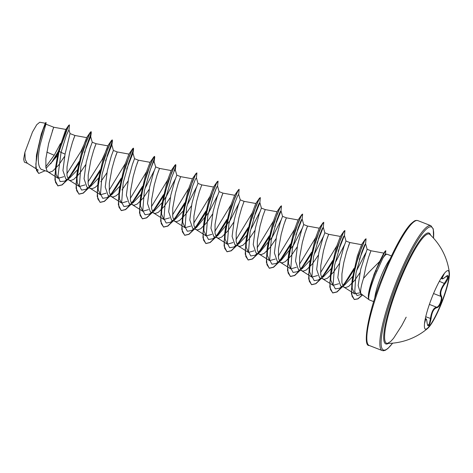 <?xml version="1.0" encoding="UTF-8"?>
<svg xmlns="http://www.w3.org/2000/svg" width="473" height="473" viewBox="0 0 473 473"><rect width="100%" height="100%" fill="white"/><g stroke="black" fill="none" stroke-linecap="round" stroke-linejoin="round"><path stroke-width="0.71" d="M448.173 270.615A31.425 5.522 -68.7 0 1 441.303 303.063A31.425 5.522 -68.7 0 1 425.375 329.161M432.245 296.713A31.425 5.522 -68.7 0 1 448.315 270.657A31.425 5.522 -68.7 0 1 449.35 272.72A31.425 5.522 -68.7 0 1 441.575 303.169A31.425 5.522 -68.7 0 1 427.663 328.404A31.425 5.522 -68.7 0 1 425.505 329.226A31.425 5.522 -68.7 0 1 432.245 296.713M444.431 273.305L443.503 275.316C441.362 279.135 442.078 279.632 445.655 276.806C449.492 273.063 448.901 278.839 444.945 283.723C441.126 288.897 439.937 293.029 441.386 296.122C442.166 297.535 441.989 299.776 440.848 302.832C439.583 305.83 438.223 307.462 436.768 307.734C433.765 308.562 431.867 312.192 431.063 318.631C429.525 326.234 428.219 327.795 427.143 323.313C426.622 318.447 425.907 317.951 424.99 321.829L424.541 323.443M427.143 323.313L427.74 325.56L429.395 323.692L430.986 315.592C432.257 310.448 434.096 307.645 436.514 307.172C439.115 307.415 442.698 298.404 440.812 296.358C439.518 294.011 440.186 290.505 442.817 285.846L447.328 278.609L447.352 275.883L445.596 276.888A0.467 0.302 48.6 0 1 445.501 276.936M427.663 328.404A62.986 62.986 0 0 1 387.405 343.428A58.628 10.305 -68.7 0 1 387.399 343.428A58.628 10.305 -68.7 0 1 399.247 282.641A58.628 10.305 -68.7 0 1 429.851 234.425L429.851 234.425A62.986 62.986 0 0 1 449.35 272.72M368.769 292.355L374.019 274.358L379.612 261.516L368.769 272.383L363.53 278.366A21.888 3.849 -68.7 0 0 361.212 293.922L369.236 299.864A24.513 4.31 -68.7 0 1 368.597 298.262L368.532 298.297A24.33 4.275 -68.7 0 1 368.769 292.355A24.33 4.275 -68.7 0 1 374.397 273.985A24.33 4.275 -68.7 0 1 375.846 270.479L375.461 270.846M373.694 301.632L369.413 299.965A24.513 4.31 -68.7 0 1 369.236 299.864M368.597 298.262L368.686 298.297C368.792 293.609 370.998 285.793 375.308 274.848L382.823 258.199A24.513 4.31 -68.7 0 1 387.009 254.226A24.513 4.31 -68.7 0 1 387.21 254.273L391.49 255.94M52.337 130.944L53.78 127.243L45.893 124.168L40.217 144.466C37.391 157.669 37.669 165.928 41.05 169.245L49.458 172.332L52.651 171.114L58.563 165.183L64.582 156.374M46.047 168.382L57.274 155.919M65.96 129.466L53.78 127.243L53.36 128.177L48.601 143.674L45.887 158.544L45.881 167.489L47.152 171.096L48.465 172.154M65.049 154.139L61.052 152.371L66.267 135.58L68.946 129.75L70.039 133.587L65.049 154.139L62.927 170.564L65.782 178.9L70.601 180.568L73.794 179.344L79.706 173.42L85.725 164.61M68 178.865L69.59 178.096L77.542 169.724M73.486 139.174L74.929 135.497L72.487 142.178L69.744 151.904L67.03 166.78L67.024 175.725L68.295 179.332L69.608 180.39M84.401 152.596L90.68 136.62L92.247 142.225L90.124 147.937L86.198 162.375L84.07 178.782L86.926 187.131L91.744 188.804L94.943 187.58L97.881 185.061M89.143 187.101L90.739 186.332L98.691 177.96M94.63 147.41L96.072 143.733L93.63 150.414L90.887 160.14L88.179 175.01L88.167 183.962L89.444 187.562L90.757 188.626M100.79 181.733L106.874 172.846M105.544 160.832L111.829 144.856L113.39 150.461L111.267 156.167L107.341 170.611L105.219 187.03L108.075 195.367L112.893 197.04L116.086 195.816L119.025 193.297M110.292 195.337L111.876 194.569L119.835 186.196M115.773 155.647L117.215 151.969L114.779 158.65L112.036 168.376L109.322 183.246L109.316 192.192L110.587 195.798L111.9 196.857M121.939 189.963L128.017 181.076M126.693 169.068L132.972 153.092L134.533 158.691L132.416 164.403L128.485 178.841L126.362 195.254L129.218 203.603L134.036 205.27L137.235 204.052L143.142 198.122L149.161 189.312M131.435 203.567L133.025 202.805L140.978 194.433M136.922 163.883L138.364 160.205L135.922 166.88L133.179 176.612L130.465 191.482L130.459 200.428L131.736 204.034L133.049 205.093M149.297 172.692L154.706 157.474L154.109 161.636L155.682 166.928L153.559 172.639L149.634 187.077L147.505 203.491L150.367 211.839L155.179 213.506L158.378 212.288L164.291 206.358L170.31 197.548M152.578 211.803L154.174 211.035L162.121 202.669M162.44 202.231L166.703 195.692L175.382 178.865M158.065 172.113L159.507 168.435L157.066 175.116L154.322 184.848L151.614 199.718L151.602 208.664L152.88 212.271L154.192 213.329M174.567 170.41L175.855 165.704L175.258 169.872L176.825 175.164L174.708 180.869L170.777 195.314L168.654 211.733L171.51 220.075L176.328 221.742L179.521 220.519L185.434 214.594L191.453 205.785M173.727 220.04L175.312 219.277L183.27 210.899M176.825 175.164L180.651 176.654L178.215 183.353L175.471 193.079L172.757 207.954L172.751 216.9L174.023 220.507L175.335 221.565M193.853 228.772L191.553 230.558L187.338 231.244L185.085 227.01L186.616 207.517L192.694 185.966L195.272 179.533L196.407 177.795L197.968 183.4L195.846 189.111L191.92 203.55L189.797 219.957L192.653 228.305L197.472 229.979L200.67 228.755L206.577 222.824L212.596 214.021M194.87 228.276L196.466 227.507L208.989 212.164L217.675 195.325M197.968 183.394L201.794 184.884L199.358 191.589L196.614 201.315L193.9 216.185L193.895 225.136L195.172 228.737L196.484 229.795M214.996 237.008L212.702 238.794L208.487 239.48L206.228 235.247L207.759 215.759L213.837 194.202L216.415 187.769L217.55 186.031L219.117 191.636L216.995 197.342L213.069 211.78L210.946 228.205L213.802 236.541L218.615 238.215L221.813 236.991L227.726 231.061L233.745 222.257M216.013 236.506L217.61 235.743L230.138 220.4L238.818 203.567M221.5 196.821L222.943 193.144L220.501 199.825L217.757 209.551L215.049 224.421L215.038 233.366L216.315 236.973L217.627 238.031M239.107 189.395L238.694 194.574L240.26 199.866L238.144 205.572L234.212 220.016L232.089 236.435L234.945 244.778L239.764 246.445L242.956 245.227L248.869 239.297L254.888 230.487M237.162 244.742L238.747 243.979L247.29 234.785M240.26 199.866L244.086 201.356L241.65 208.055L238.906 217.787L236.193 232.657L236.187 241.602L237.458 245.209L238.77 246.267M257.288 253.481L254.988 255.26L250.773 255.952L248.52 251.713L250.051 232.219L256.13 210.668L258.707 204.241L259.843 202.497L261.403 208.102L259.281 213.82L255.355 228.252L253.232 244.659L256.088 253.014L260.907 254.681L264.105 253.457L270.012 247.533L276.031 238.723M258.305 252.978L259.902 252.21L272.424 236.867L281.11 220.028M261.403 208.102L265.229 209.592L262.793 216.291L260.049 226.017L257.336 240.893L257.33 249.839L258.607 253.445L259.919 254.504M278.431 261.711L276.137 263.496L271.922 264.188L269.663 259.955L271.195 240.461L277.273 218.904L279.85 212.478L280.986 210.733L282.552 216.338L280.43 222.044L276.504 236.488L274.381 252.913L277.237 261.244L282.05 262.917L285.249 261.693L291.161 255.763L297.18 246.959M279.448 261.214L281.045 260.446L293.573 245.103L302.253 228.276M284.935 221.524L286.378 217.846L283.936 224.527L281.199 234.253L278.485 249.123L278.473 258.075L279.75 261.675L281.063 262.74M295.85 234.945L302.135 218.969L303.696 224.569L301.573 230.28L297.647 244.724L295.524 261.137L298.38 269.48L303.199 271.153L306.392 269.929L312.304 263.999L318.323 255.189M300.597 269.45L302.182 268.688L310.14 260.304M306.084 229.76L307.527 226.082L305.085 232.763L302.342 242.489L299.628 257.359L299.622 266.305L300.893 269.912L302.206 270.97M316.999 243.181L323.278 227.206L324.839 232.805L322.722 238.516L318.79 252.954L316.668 269.368L319.523 277.716L324.342 279.383L327.541 278.165L333.447 272.235L339.472 263.426M321.741 277.681L323.337 276.918L331.283 268.546M327.227 237.996L328.67 234.318L326.228 240.994L323.485 250.725L320.777 265.595L320.765 274.541L322.042 278.148L323.355 279.206M338.142 251.411L344.427 235.436L345.988 241.041L343.865 246.746L339.939 261.191L337.817 277.616L340.672 285.952L345.485 287.619L348.684 286.401L354.596 280.471L359.864 272.88M342.89 285.917L344.48 285.148L352.71 276.392M348.37 246.226L349.813 242.548L346.484 252.139L343.765 262.681L341.92 273.832L341.908 282.777L343.185 286.384L344.498 287.442M86.695 145.56L90.39 135.585L91.017 131.677L90.266 132.381L83.425 148.829L76.697 175.802L77.383 170.895L82.349 149.078L86.683 137.625L74.923 135.479L70.034 133.575M106.135 193.161L100.43 194.77L98.153 189.431L98.532 179.125L103.498 157.314L107.826 145.861L96.072 143.715L92.241 142.219M128.969 154.097L117.215 151.945L113.39 150.455M150.118 162.328L138.358 160.181L134.533 158.691M145.554 187.456L154.239 170.617M171.261 170.564L159.507 168.418L155.676 166.928M187.846 203.928L196.531 187.089M234.697 195.272L222.943 193.12L219.111 191.63M251.281 228.63L259.967 211.792M298.132 219.975L286.378 217.822L282.552 216.332M319.281 228.211L307.521 226.059L303.696 224.569M314.716 253.339L323.402 236.5M340.424 236.441L328.664 234.295L324.839 232.805M335.865 261.569L344.545 244.73M359.557 292.905L354.573 293.839L352.19 288.335L352.527 277.769L357.328 256.041L361.567 244.677L349.813 242.531L345.988 241.041M357.009 269.805L365.688 252.978M359.409 259.399L365.57 243.672L367.131 249.277L360.686 269.273L358.162 285.532L360.609 293.715L361.289 293.981M369.519 254.462L370.962 250.785L368.52 257.466L365.777 267.192L363.53 278.366M60.514 143.49L54.224 155.262L45.78 166.774M38.662 173.431L35.836 167.88L36.527 154.837L41.281 134.06L45.231 123.323L46.07 122.495L45.893 124.174M24.383 162.133L23.65 159.212L24.886 152.365L32.477 132.026L36.764 124.677L39.756 122.241L45.307 123.252M24.886 152.365L25.205 159.425L27.233 163.197L35.948 168.684M54.224 155.262L46.797 152.099M57.877 153.447L53.348 160.382L46.041 168.353M42.18 169.706L41.05 169.245M67.332 179.504L64.683 181.147L60.083 181.579L57.984 175.885L61.052 152.371L59.202 151.443L65.676 132.103L68.159 126.622L69.448 124.896L68.946 129.921M58.167 152.135L52.485 161.553M44.994 170.8L38.745 173.467L36.498 170.44L35.842 164.125L38.508 145.855L43.386 129.005L46.07 122.495M55.554 167.56L58.333 151.419L59.03 151.372L55.554 167.56L54.921 180.053L57.925 185.907L55.471 182.259L55.01 174.436L59.03 151.372L68.656 125.41L69.448 124.896M58.327 151.455L50.706 163.8M36.326 156.344L41.618 133.741L45.81 122.501M58.333 151.419L65.741 129.679L68.656 125.41M379.612 261.516L383.769 253.167M338.733 283.741L333.027 285.349L330.751 280.016L331.124 269.711L336.096 247.893L340.324 236.535L344.007 231.196L337.166 247.645L330.438 274.618L329.811 287.111L332.637 292.888L336.847 291.906L342.375 286.614M336.628 246.202L320.558 272.619M317.584 275.511L311.884 277.119L309.602 271.78L309.981 261.468L314.947 239.657L319.174 228.305L322.864 222.96L316.023 239.397L309.295 266.376L308.662 278.869L311.488 284.651L315.698 283.676L321.226 278.378M315.479 237.966L299.409 264.383M296.441 267.275L290.741 268.877L288.459 263.544L288.837 253.244L293.804 231.433L298.031 220.069L301.715 214.724L294.88 231.167L288.146 258.14L287.519 270.633L290.345 276.421L294.549 275.44L300.083 270.142M294.336 229.736L278.266 256.147M275.298 259.038L269.592 260.647L267.316 255.308L267.688 245.008L272.661 223.191L276.888 211.833L280.572 206.494L273.731 222.943L267.003 249.915L266.376 262.409L269.202 268.185L273.412 267.204L278.94 261.912M273.193 221.494L257.123 247.917M254.149 250.802L248.449 252.416L246.167 247.072L246.545 236.766L251.512 214.967L255.739 203.597L259.429 198.252L252.588 214.695L245.859 241.673L245.227 254.167L248.053 259.949L252.263 258.968L257.791 253.676M252.044 213.264L235.974 239.681M233.006 242.566L227.3 244.18L225.024 238.841L225.396 228.536L230.369 206.725L234.596 195.367L238.28 190.016L231.445 206.459L224.71 233.431L224.084 245.93L226.91 251.713L231.114 250.737L236.648 245.44M230.901 205.028L214.831 231.445M211.863 234.336L206.157 235.944L203.881 230.605L204.253 220.306L209.22 198.489L213.447 187.131L217.137 181.786L210.296 198.234L203.567 225.207L202.941 237.7L205.767 243.483L209.977 242.501L215.505 237.204M209.758 196.792L193.688 223.209M190.714 226.1L185.014 227.708L182.732 222.369L183.11 212.064L188.077 190.258L192.304 178.895L195.993 173.55L189.153 189.992L182.424 216.965L181.792 229.464L184.618 235.247L188.828 234.265L194.356 228.973M188.609 188.561L172.539 214.973M169.571 217.864L163.865 219.472L161.589 214.139L161.967 203.833L166.928 182.028L171.161 170.664L174.844 165.314L168.01 181.75L161.275 208.729L160.649 221.222L163.475 227.01L167.679 226.029L173.213 220.737M167.466 180.325L151.395 206.742M148.421 209.628L142.722 211.242L140.446 205.903L140.818 195.597L145.79 173.774L150.018 162.428M146.317 172.095L130.252 198.506M127.278 201.392L121.573 203.006L119.574 199.375L119.202 192.464M118.989 192.263L119.675 187.361L124.647 165.538L128.869 154.192L132.558 148.847L125.717 165.29L118.989 192.263L118.356 204.756L121.183 210.538L125.392 209.563L130.92 204.265M125.174 163.853L109.103 190.27M107.826 145.861L106.608 149.634L102.227 159.401L87.96 182.034M84.986 184.925L79.287 186.533L77.282 182.903L76.91 175.991M86.683 137.625L85.465 141.403L81.072 151.177L66.817 173.798M63.843 176.689L58.138 178.297L56.139 174.667L55.767 167.761M387.009 254.226L385.365 254.054L382.823 258.199M64.683 181.147L66.983 179.368M67.834 178.546L73.764 171.208L78.642 163.481M79.594 161.819L79.955 161.175M90.68 136.62L89.545 138.364L86.967 144.791L80.889 166.348L79.358 185.842L81.616 190.075L85.832 189.383L88.126 187.598M88.977 186.782L94.913 179.444L99.785 171.717M100.737 170.049L101.098 169.411M111.829 144.856L110.694 146.595L108.116 153.016L102.038 174.567L100.501 194.066L102.753 198.305L106.969 197.625L109.269 195.834M110.126 195.018L116.051 187.686L120.928 179.947M121.88 178.286L122.241 177.641M132.972 153.092L131.837 154.831L129.259 161.258L123.181 182.815L121.65 202.308L123.902 206.541L128.118 205.856L130.418 204.07M131.269 203.254L137.2 195.917L142.077 188.183M143.029 186.522L143.39 185.877M154.115 161.323L152.98 163.067L150.402 169.494L144.324 191.051L142.793 210.544L145.051 214.777L149.267 214.086L151.561 212.306M152.412 211.484L158.349 204.147L163.22 196.419M164.172 194.758L164.533 194.113M175.264 169.559L174.129 171.297L171.551 177.718L165.473 199.269L163.936 218.768L166.189 223.008L170.404 222.328L172.704 220.536M173.561 219.72L179.486 212.389L184.369 204.655M185.315 202.988L185.676 202.349M194.705 227.956L200.635 220.619L205.513 212.891M206.465 211.224L206.825 210.58M215.854 236.193L221.784 228.849L226.656 221.122M227.608 219.46L227.968 218.816M238.699 194.267L237.564 195.999L234.986 202.426L228.908 223.977L227.371 243.477L229.63 247.716L233.839 247.03L236.139 245.245M236.997 244.429L242.927 237.091L247.805 229.358M248.751 227.696L249.111 227.052M253.563 218.473L259.837 202.816L260.351 197.625L258.849 199.594L256.053 205.785L249.17 226.827L245.292 249.04L245.812 256.52L248.23 260.014L252.434 259.038L257.968 253.741M258.14 252.659L264.07 245.327L268.948 237.594M269.9 235.926L270.26 235.288M274.707 226.709L280.98 211.047L281.5 205.861L279.998 207.83L277.196 214.015L270.314 235.063L266.435 257.282L266.961 264.762L269.379 268.256L273.583 267.269L279.117 261.977M279.289 260.895L285.219 253.558L290.091 245.83M291.043 244.163L291.403 243.524M302.135 218.969L300.999 220.708L298.422 227.129L292.344 248.68L290.806 268.179L293.065 272.418L297.275 271.739L299.575 269.947M300.432 269.131L306.362 261.794L311.24 254.06M312.186 252.399L312.547 251.754M323.278 227.206L322.143 228.944L319.565 235.371L313.487 256.922L311.955 276.421L314.208 280.655L318.424 279.969L320.724 278.183M321.575 277.367L327.505 270.03L332.383 262.296M333.335 260.635L333.696 259.99M344.427 235.436L343.286 237.18L340.708 243.613L334.63 265.17L333.098 284.657L335.357 288.891L339.573 288.199L341.867 286.419M342.724 285.597L348.654 278.26L353.804 270.053M354.679 268.51L355.04 267.866M365.57 243.672L364.441 245.392L361.875 251.813L355.974 273.14L354.756 291.67L357.032 295.519L361.756 294.324M57.925 185.907L62.134 184.925L67.663 179.634M68.408 178.717L71.902 173.928L78.885 162.304M80.02 160.17L80.422 159.395M85.861 147.99L91.271 132.771L91.194 131.748L89.693 133.711L86.89 139.896L80.008 160.95L76.129 183.169L76.656 190.649L79.074 194.143L83.278 193.155L88.806 187.864M89.551 186.947L93.051 182.158L100.034 170.534M101.169 168.406L101.571 167.631M107.004 156.22L112.42 141.001L112.338 139.984L110.836 141.947L108.039 148.132L101.157 169.174L97.272 191.394L97.799 198.873L100.211 202.373L104.421 201.397L109.955 196.1M110.7 195.183L114.194 190.4L121.177 178.77M122.312 176.642L122.714 175.867M128.153 164.456L133.563 149.243L133.481 148.215L131.979 150.189L129.182 156.374L122.3 177.422L118.421 199.636L118.942 207.115L121.36 210.609L125.57 209.628L131.098 204.336M131.843 203.42L135.337 198.636L142.32 187.006M143.455 184.872L143.863 184.103M154.706 157.474L154.63 156.451L153.128 158.42L150.325 164.604L143.443 185.653L139.565 207.878L140.091 215.351L142.509 218.845L146.713 217.864L152.241 212.572M152.992 211.656L156.486 206.861L163.469 195.243M164.604 193.108L165.006 192.334M175.855 165.704L175.773 164.687L174.271 166.656L171.474 172.834L164.592 193.883L160.708 216.102L161.234 223.581L163.646 227.081L167.856 226.1L173.39 220.802M174.135 219.892L177.629 215.103L184.612 203.479M185.747 201.344L186.149 200.57M196.401 178.108L196.916 172.923L195.414 174.892L192.617 181.076L185.735 202.125L181.857 224.338L182.377 231.817L184.795 235.312L188.999 234.336L194.533 229.038M195.278 228.122L198.772 223.339L205.755 211.709M206.89 209.58L207.298 208.806M212.732 197.395L216.853 186.882M217.545 186.344L218.065 181.153L216.563 183.122L213.761 189.306L206.878 210.361L203 232.58L203.526 240.059L205.944 243.548L210.148 242.566L215.676 237.275M216.427 236.358L219.921 231.569L226.904 219.945M228.039 217.811L228.441 217.042M239.208 189.389L237.706 191.358L234.91 197.537L228.027 218.585L224.143 240.804L224.669 248.284L227.087 251.784L231.291 250.802L236.825 245.511M237.57 244.594L241.064 239.805L248.047 228.181M249.182 226.047L249.584 225.272M255.024 213.861L259.145 203.349M258.713 252.83L262.208 248.047L269.196 236.417M270.325 234.283L270.733 233.508M276.167 222.097L280.288 211.585M279.862 261.061L283.357 256.271L290.339 244.653M291.474 242.519L291.876 241.744M297.316 230.333L301.437 219.821M302.129 219.283L302.643 214.098L301.141 216.06L298.345 222.245L291.463 243.293L287.578 265.513L288.104 272.992L290.523 276.486L294.726 275.511L300.26 270.213M301.005 269.297L306.362 261.794M312.618 250.755L313.02 249.981M318.459 238.569L322.58 228.057M323.272 227.519L323.786 222.328L322.284 224.303L319.488 230.487L312.606 251.53L308.727 273.749L309.247 281.222L311.666 284.722L315.869 283.741L321.404 278.449M322.148 277.533L325.643 272.75L332.631 261.12M333.767 258.985L334.169 258.217M339.602 246.805L343.723 236.287M344.421 235.755L344.935 230.564L343.433 232.533L340.631 238.717L333.749 259.772L329.87 281.991L330.396 289.464L332.815 292.958L337.018 291.977L342.553 286.685M343.297 285.769L346.792 280.98L354.052 268.835M355.111 266.831L355.513 266.062M365.564 243.985L366.078 238.8L364.594 240.733L361.827 246.841L355.087 267.677L351.457 289.109L352.03 296.216L354.378 299.527L357.972 298.901L362.596 294.945M385.412 254.421L385.82 250.731L384.484 252.683L375.846 270.479L385.27 251.021L383.763 253.167M57.747 185.836L61.957 184.854L67.485 179.563M68.077 178.841L79.032 161.642M76.697 175.802L76.07 188.295L78.896 194.072L83.106 193.09L88.634 187.799M89.226 187.072L100.175 169.872M101.393 167.56L101.813 166.75M107.838 153.796L111.533 143.816L112.16 139.913L111.409 140.611L104.574 157.048L97.84 184.021L97.213 196.52L100.034 202.308L104.243 201.327L109.777 196.029M110.369 195.308L121.319 178.108M122.537 175.796L122.956 174.986M128.981 162.032L132.682 152.052L133.303 148.15L132.558 148.847M131.512 203.544L142.468 186.344M143.686 184.032L144.099 183.222M150.13 170.262L153.826 160.288L154.452 156.38L153.701 157.083L146.861 173.532L140.132 200.505L139.505 212.998L142.332 218.774L146.541 217.793L152.07 212.501M152.661 211.78L163.611 194.58M164.829 192.269L165.248 191.453M173.845 171.918L175.483 166.632L175.595 164.616L174.844 165.314M173.804 220.016L184.754 202.816M185.972 200.499L186.392 199.689M196.815 172.923L195.993 173.55M194.947 228.246L205.903 211.047M207.121 208.735L207.535 207.925M213.565 194.971L216.137 188.384M217.964 181.159L217.137 181.786M216.096 236.482L227.046 219.289M228.264 216.971L228.684 216.161M239.031 189.324L238.28 190.016M237.239 244.718L248.189 227.519M249.407 225.207L249.827 224.397M255.852 211.443L258.424 204.85M260.251 197.625L259.429 198.252M258.382 252.954L269.338 235.755M270.556 233.443L270.97 232.627M277.001 219.673L279.573 213.087M281.4 205.861L280.572 206.494M279.531 261.185L290.481 243.991M291.699 241.673L292.119 240.863M298.144 227.909L300.716 221.323M302.543 214.098L301.715 214.724M300.674 269.421L311.63 252.221M312.842 249.91L313.262 249.1M319.287 236.145L321.859 229.559M323.686 222.334L322.864 222.96M321.817 277.657L332.773 260.457M333.991 258.146L334.405 257.336M340.436 244.375L343.008 237.789M344.835 230.564L344.007 231.196M342.966 285.893L354.194 268.167M355.335 265.992L355.749 265.187M365.978 238.8L365.15 239.427L358.404 255.727L351.959 281.938L351.433 293.946L354.2 299.456L357.807 298.824L362.454 294.839M385.696 250.779L385.27 251.021M368.686 298.297A24.33 4.275 -68.7 0 1 376.023 270.544L376.78 271.319M425.15 319.529L425.854 318.731L425.351 318.536M440.978 278.408L441.924 278.774L442.959 275.31A0.467 0.313 -149.7 0 0 443.503 275.316M424.795 321.516A0.467 0.343 12.4 0 1 424.99 321.829M425.741 316.78L431.063 318.631M429.389 304.399L436.514 307.172A0.467 0.42 86.2 0 1 436.768 307.734M433.552 293.532L440.812 296.358A0.467 0.414 -34.9 0 0 441.386 296.122M439.352 281.293L444.945 283.723M445.655 276.806A0.467 0.302 48.6 0 1 445.596 276.888C443.597 278.538 442.367 279.171 441.924 278.774M388.434 343.41A59.503 10.459 -68.7 0 1 398.573 282.34A59.503 10.459 -68.7 0 1 430.596 235.134M392.602 343.161A66.072 11.612 -68.7 0 1 381.256 339.378A66.072 11.612 -68.7 0 1 397.598 281.66A66.072 11.612 -68.7 0 1 433.505 238.138M369.2 345.479L382.231 350.558A67.006 11.778 -68.7 0 1 396.599 281.228A67.006 11.778 -68.7 0 1 430.862 225.674L417.83 220.601A67.006 11.778 111.3 0 0 383.568 276.155A67.006 11.778 111.3 0 0 369.2 345.479C362.454 346.744 367.675 312.789 382.834 275.907C392.17 252.31 403.599 231.12 410.883 223.865C416.092 219.253 415.288 220.98 416.364 220.406L417.83 220.601M389.989 259.163A24.513 4.31 111.3 0 0 380.818 276.995A24.513 4.31 111.3 0 0 374.77 298.244M382.231 350.558L383.52 350.759L385.377 350.251L387.872 348.53L392.673 343.156M367.131 249.277L370.956 250.767L383.822 253.114M38.313 170.174L36.131 168.796M24.383 162.138L27.671 163.416M354.573 293.839L344.06 287.217M333.027 285.355L322.911 278.987M311.884 277.119L301.768 270.751M290.735 268.883L280.625 262.515M269.592 260.647L259.476 254.279M276.989 211.738L265.229 209.592M248.449 252.416L238.333 246.049M255.846 203.502L244.086 201.356M227.3 244.18L217.19 237.813M206.157 235.944L196.041 229.576M213.554 187.036L201.794 184.884M185.008 227.708L174.898 221.34M192.41 178.8L180.651 176.654M163.865 219.478L153.755 213.104M142.722 211.242L132.606 204.874M121.579 203.006L111.462 196.638M100.43 194.77L90.319 188.402M79.287 186.533L69.17 180.166M58.138 178.303L48.027 171.936M73.764 171.208L71.902 173.928M90.674 136.934L91.271 132.771M94.913 179.444L93.051 182.158M111.823 145.17L112.42 141.001M116.051 187.686L114.194 190.4M132.966 153.406L133.563 149.243M137.2 195.917L135.337 198.636M158.349 204.147L156.486 206.861M179.486 212.389L177.629 215.103M200.635 220.619L198.772 223.339M221.784 228.849L219.921 231.569M242.927 237.091L241.064 239.805M264.07 245.327L262.208 248.047M285.219 253.558L283.357 256.271M327.505 270.03L325.643 272.75M348.654 278.26L346.792 280.98M85.832 189.383L88.475 187.734M106.969 197.625L109.624 195.97M128.118 205.856L130.767 204.206M149.267 214.086L151.91 212.442M170.404 222.328L173.059 220.678M191.553 230.558L194.202 228.908M212.702 238.794L215.345 237.144M233.839 247.03L236.494 245.381M254.988 255.26L257.637 253.617M276.137 263.496L278.78 261.847M297.275 271.739L299.929 270.083M318.424 279.969L321.072 278.319M339.573 288.199L342.221 286.555M361.106 294.768L361.78 294.342M352.527 277.769L351.959 281.938M361.467 244.778L365.15 239.427M331.124 269.711L330.438 274.618M309.981 261.468L309.295 266.376M288.837 253.244L288.146 258.14M267.688 245.008L267.003 249.915M246.545 236.766L245.859 241.673M225.396 228.536L224.71 233.431M204.253 220.306L203.567 225.207M183.11 212.064L182.424 216.965M161.961 203.833L161.275 208.729M140.818 195.597L140.132 200.505M150.012 162.428L153.701 157.083M98.526 179.125L97.84 184.021M107.72 145.962L111.409 140.611M86.583 137.72L90.266 132.381M433.552 238.185L433.28 228.944L430.862 225.674M387.399 343.428L390.609 341.553L393.495 338.378L401.837 325.442L406.183 317.164M427.16 323.236C426.504 317.395 425.925 319.293 425.854 318.731"/></g></svg>
